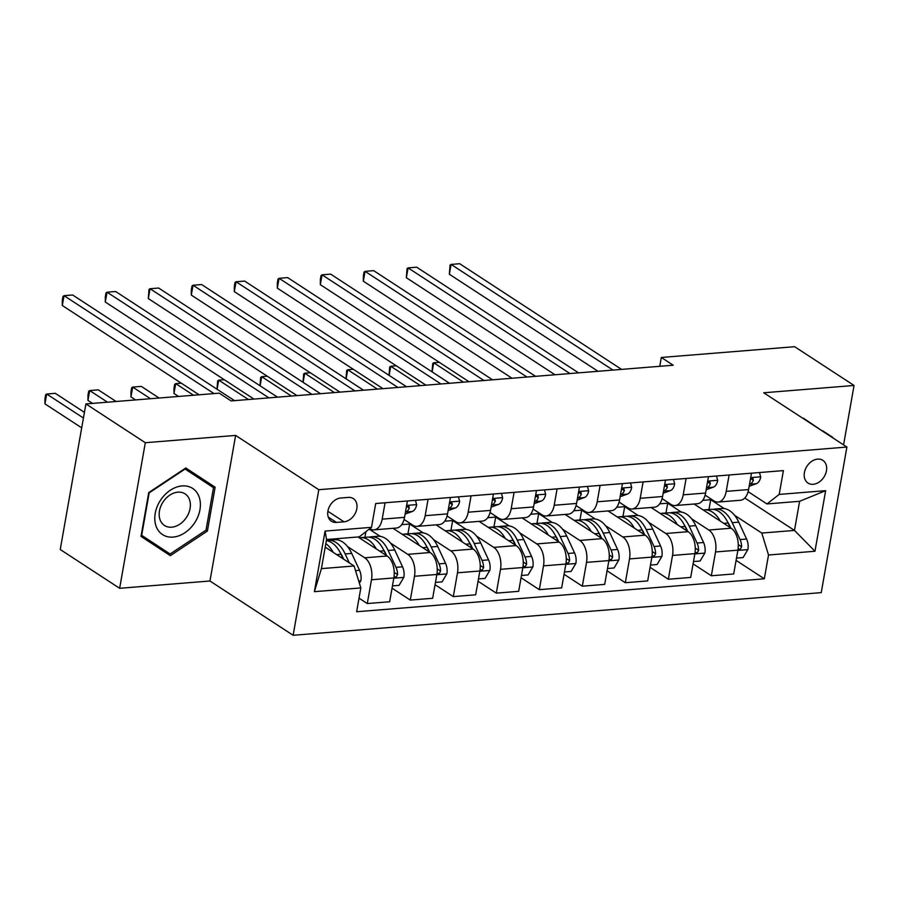 <?xml version="1.0" encoding="UTF-8"?>
<svg xmlns="http://www.w3.org/2000/svg" width="899" height="899" viewBox="0 0 899 899"><rect width="100%" height="100%" fill="white"/><g stroke="black" fill="none" stroke-linecap="round" stroke-linejoin="round"><path stroke-width="1.35" d="M817.652 459.119A13.564 10.08 123.1 0 0 805.358 469.312A13.564 10.08 123.1 0 0 808.01 483.066A13.564 10.08 123.1 0 0 813.202 484.291A13.564 10.08 123.1 0 0 825.496 474.099A13.564 10.08 123.1 0 0 822.843 460.344A13.564 10.08 123.1 0 0 817.652 459.119M293.13 635.29L821.236 592.632L846.903 447.05L318.797 489.708L293.13 635.29L209.961 581.001L235.628 435.419L145.312 442.713L119.646 588.294L209.961 581.001M119.646 588.294L60.244 549.514L85.911 403.932L145.312 442.713M85.911 403.932L219.232 393.166L231.11 400.92L673.205 365.219L661.327 357.465L659.765 366.309M336.428 522.409L344.002 521.802A13.137 9.765 123.1 0 0 355.903 511.924A13.137 9.765 123.1 0 0 353.329 498.597A13.137 9.765 123.1 0 0 348.295 497.405L340.732 498.012A13.137 9.765 123.1 0 0 328.832 507.901A13.137 9.765 123.1 0 0 331.394 521.218A13.137 9.765 123.1 0 0 336.428 522.409L328.281 517.094M360.825 587.935L314.38 591.677L325.067 531.084L371.512 527.331L359.229 536.872L326.551 539.512L321.415 568.629L354.094 565.988L360.825 587.935L356.633 611.736L764.319 578.81L736.09 560.38M744.799 498.001L794.48 530.421L799.604 501.305L766.926 503.946L779.208 494.416L783.4 470.604L375.703 503.53L371.512 527.331M779.208 494.416L825.653 490.663L814.966 551.256L768.521 555.009L764.319 578.81M843.577 444.881L854.05 385.469L794.649 346.699L661.327 357.465M854.05 385.469L763.734 392.773L846.903 447.05M235.628 435.419L318.797 489.708M766.926 503.946L748.114 491.663M729.111 474.987L726.223 491.371A16.957 9.844 85.4 0 1 718.076 502.069A16.957 9.844 85.4 0 1 713.941 500.9L705.108 495.135M686.106 478.47L683.218 494.843A16.957 9.844 85.4 0 1 675.07 505.541A16.957 9.844 85.4 0 1 670.935 504.373L662.102 498.608M643.1 481.943L640.212 498.316A16.957 9.844 85.4 0 1 632.064 509.014A16.957 9.844 85.4 0 1 627.929 507.856L619.096 502.08M600.094 485.415L597.206 501.788A16.957 9.844 85.4 0 1 589.059 512.486A16.957 9.844 85.4 0 1 584.923 511.329L576.09 505.553M557.088 488.887L554.2 505.26A16.957 9.844 85.4 0 1 546.053 515.959A16.957 9.844 85.4 0 1 541.917 514.801L533.085 509.036M514.082 492.36L511.194 508.733A16.957 9.844 85.4 0 1 503.047 519.431A16.957 9.844 85.4 0 1 498.911 518.274L490.079 512.509M471.076 495.832L468.188 512.205A16.957 9.844 85.4 0 1 460.041 522.903A16.957 9.844 85.4 0 1 455.905 521.746L447.073 515.981M428.07 499.305L425.182 515.678A16.957 9.844 85.4 0 1 417.035 526.376A16.957 9.844 85.4 0 1 412.899 525.218L404.067 519.453M385.064 502.777L382.176 519.15A16.957 9.844 85.4 0 1 374.029 529.848A16.957 9.844 85.4 0 1 369.894 528.691L369.826 528.646M325.202 547.131L354.094 565.988M335.608 538.782L337.237 539.838M347.52 546.547L364.758 557.807A16.957 9.844 85.4 0 1 371.489 579.754L367.286 603.555L359.027 598.161M357.971 536.973L387.121 555.998A16.957 9.844 85.4 0 1 393.852 577.945L389.649 601.746L367.286 603.555M369.174 529.151L380.243 536.366M390.526 543.075L407.764 554.335A16.957 9.844 85.4 0 1 414.495 576.27L410.292 600.082L392.043 588.171M393.032 528.32L430.127 552.525A16.957 9.844 85.4 0 1 436.858 574.472L432.655 598.273L410.292 600.082M401.673 524.668L409.663 524.027L423.249 532.893M433.532 539.602L450.77 550.862A16.957 9.844 85.4 0 1 457.501 572.798L453.298 596.61L435.049 584.698M436.037 524.836L473.132 549.053A16.957 9.844 85.4 0 1 479.864 571L475.661 594.801L453.298 596.61M444.679 521.195L452.669 520.555L466.255 529.421M476.537 536.13L493.776 547.39A16.957 9.844 85.4 0 1 500.507 569.325L496.304 593.138L478.054 581.226M479.043 521.364L516.138 545.581A16.957 9.844 85.4 0 1 522.87 567.527L518.667 591.328L496.304 593.138M487.685 517.723L495.675 517.082L509.261 525.949M519.543 532.658L536.782 543.917A16.957 9.844 85.4 0 1 543.513 565.853L539.31 589.665L521.06 577.754M522.049 517.891L559.144 542.108A16.957 9.844 85.4 0 1 565.876 564.055L561.673 587.856L539.31 589.665M530.691 514.25L538.681 513.61L552.267 522.476M562.549 529.185L579.788 540.445A16.957 9.844 85.4 0 1 586.519 562.381L582.316 586.193L564.066 574.281M565.055 514.419L602.15 538.636A16.957 9.844 85.4 0 1 608.881 560.583L604.679 584.384L582.316 586.193M573.697 510.778L581.687 510.138L595.273 519.004M605.555 525.713L622.793 536.973A16.957 9.844 85.4 0 1 629.525 558.908L625.322 582.709L607.072 570.798M608.061 510.947L645.156 535.163A16.957 9.844 85.4 0 1 651.887 557.099L647.685 580.911L625.322 582.709M616.703 507.306L624.693 506.665L638.279 515.532M648.561 522.24L665.799 533.489A16.957 9.844 85.4 0 1 672.531 555.436L668.328 579.237L650.078 567.325M651.067 507.474L688.162 531.691A16.957 9.844 85.4 0 1 694.893 553.627L690.69 577.439L668.328 579.237M659.709 503.833L667.699 503.193L681.285 512.059M691.567 518.768L708.805 530.017A16.957 9.844 85.4 0 1 715.537 551.964L711.334 575.765L693.084 563.853M694.073 504.002L731.168 528.219A16.957 9.844 85.4 0 1 737.899 550.154L733.696 573.967L711.334 575.765M702.715 500.361L710.704 499.709L724.291 508.587M734.573 515.296L761.79 533.062L794.48 530.421L814.966 551.256M407.427 500.968L404.539 517.352A16.957 9.844 85.4 0 1 396.392 528.039L374.029 529.848M364.927 537.31L365.915 531.68M407.932 533.837L409.663 524.027M450.433 497.495L447.545 513.88A16.957 9.844 85.4 0 1 439.397 524.567L417.035 526.376M450.938 530.354L452.669 520.555M493.439 494.023L490.551 510.407A16.957 9.844 85.4 0 1 482.403 521.094L460.041 522.903M493.944 526.881L495.675 517.082M536.445 490.551L533.557 506.935A16.957 9.844 85.4 0 1 525.409 517.622L503.047 519.431M536.95 523.409L538.681 513.61M579.45 487.078L576.562 503.451A16.957 9.844 85.4 0 1 568.415 514.149L546.053 515.959M579.956 519.937L581.687 510.138M622.456 483.606L619.568 499.979A16.957 9.844 85.4 0 1 611.421 510.677L589.059 512.486M622.962 516.464L624.693 506.665M665.462 480.133L662.574 496.506A16.957 9.844 85.4 0 1 654.427 507.205L632.064 509.014M665.968 512.992L667.699 503.193M708.468 476.661L705.58 493.034A16.957 9.844 85.4 0 1 697.433 503.732L675.07 505.541M768.521 555.009L761.79 533.062M708.974 509.519L710.704 499.709M751.474 473.189L748.586 489.562A16.957 9.844 85.4 0 1 740.439 500.26L718.076 502.069M326.551 539.512L325.067 531.084M321.415 568.629L314.38 591.677M825.653 490.663L799.604 501.305M170.338 555.661L207.399 531.062L215.131 487.213L185.801 467.974L148.728 492.585L140.997 536.422L170.338 555.661M832.631 437.734L802.964 418.372M160.382 549.132L161.505 548.379M204.916 482.044L205.152 480.707L185.778 467.997M205.152 480.707L215.131 487.213M141.682 535.343L170.102 553.986L141.682 535.343L149.167 492.866L185.082 469.031L213.501 487.674L206.017 530.152L207.399 531.062M822.641 431.217L803.335 418.114M822.72 430.835L832.699 437.341M214.041 393.582L64.031 295.67L72.628 294.973L234.527 400.651M199.084 394.796L62.289 305.503L64.031 295.67L62.997 296.389L62.301 300.322L62.289 305.503M359.375 583.215L360.881 580.675A11.238 6.518 -94.6 0 0 359.544 570.292L351.7 553.413A32.42 18.823 -94.6 0 0 334.675 539.748L328.135 540.277A32.42 18.823 -94.6 0 0 326.359 540.569M333.271 552.402A32.42 18.823 -94.6 0 0 325.82 543.648M349.306 562.864L345.16 553.941A32.42 18.823 -94.6 0 0 328.135 540.277M340.429 553.031A26.914 15.62 85.4 0 1 342.71 557.11L343.676 559.189M84.427 412.36L55.289 393.335L46.681 394.032L44.95 403.865L81.697 427.857M326.337 540.67A32.42 18.823 85.4 0 1 341.036 554.267L343.16 558.852M44.95 403.865L44.961 398.695L45.658 394.762L46.681 394.032L83.427 418.013M415.45 500.327L416.653 504.8A11.238 6.518 85.4 0 1 412.315 511.464L405.112 514.082M268.925 397.864L107.037 292.197L115.634 291.501L277.521 397.178M405.46 512.104L405.775 511.992A11.238 6.518 -94.6 0 0 409.303 508.092L408.888 506.294L406.404 506.766M253.968 399.077L105.295 302.03L107.037 292.197L106.003 292.917L105.307 296.85L105.295 302.03M458.456 496.855L459.659 501.327A11.238 6.518 85.4 0 1 455.321 507.991L448.118 510.61M311.931 394.391L150.043 288.725L158.64 288.028L320.527 393.706M448.466 508.632L448.781 508.519A11.238 6.518 -94.6 0 0 452.309 504.609L451.894 502.822L449.41 503.294M296.973 395.605L148.301 298.558L150.043 288.725L149.009 289.444L148.301 298.558M501.462 493.371L502.665 497.855A11.238 6.518 85.4 0 1 498.327 504.519L491.124 507.137M354.936 390.919L193.049 285.241L201.646 284.556L363.533 390.222M491.472 505.159L491.787 505.047A11.238 6.518 -94.6 0 0 495.315 501.136L494.899 499.35L492.416 499.822M339.979 392.133L191.307 295.086L193.049 285.241L192.015 285.972L191.318 289.905L191.307 295.086M392.447 585.878L399.066 585.35L403.887 577.192A11.238 6.518 -94.6 0 0 402.55 566.819L394.706 549.941A32.42 18.823 -94.6 0 0 377.681 536.276L371.141 536.804A32.42 18.823 -94.6 0 0 369.096 537.164M376.276 548.918A32.42 18.823 -94.6 0 0 360.477 537.669A32.42 18.823 -94.6 0 0 359.285 537.827M394.032 576.731L396.29 576.989L397.583 574.585A11.238 6.518 -94.6 0 0 396.01 567.348L388.166 550.469A32.42 18.823 -94.6 0 0 371.141 536.804M383.435 549.559A26.914 15.62 85.4 0 1 385.716 553.638L386.682 555.717M116.106 401.493L98.294 389.863L89.686 390.559L87.956 400.392L92.552 403.393M360.477 537.669L367.017 537.141A32.42 18.823 85.4 0 1 384.042 550.795L386.165 555.38M87.956 400.392L87.967 395.223L88.664 391.29L89.686 390.559L107.509 402.19M435.453 582.406L442.072 581.867L446.893 573.719A11.238 6.518 -94.6 0 0 445.556 563.347L437.712 546.457A32.42 18.823 -94.6 0 0 420.687 532.804L414.147 533.332A32.42 18.823 -94.6 0 0 412.102 533.691M419.282 545.446A32.42 18.823 -94.6 0 0 403.482 534.186A32.42 18.823 -94.6 0 0 402.291 534.354M437.038 573.259L439.296 573.517L440.589 571.112A11.238 6.518 -94.6 0 0 439.015 563.875L431.172 546.985A32.42 18.823 -94.6 0 0 414.147 533.332M426.441 546.086A26.914 15.62 85.4 0 1 428.722 550.166L429.688 552.244M159.112 398.021L141.3 386.39L132.692 387.087L130.962 396.92L135.558 399.92M403.482 534.186L410.023 533.669A32.42 18.823 85.4 0 1 427.047 547.322L429.171 551.907M130.962 396.92L130.973 391.75L131.67 387.817L132.692 387.087L150.515 398.718M478.459 578.934L485.078 578.394L489.899 570.247A11.238 6.518 -94.6 0 0 488.562 559.875L480.718 542.985A32.42 18.823 -94.6 0 0 463.693 529.331L457.153 529.859A32.42 18.823 -94.6 0 0 455.108 530.219M462.288 541.973A32.42 18.823 -94.6 0 0 446.488 530.713A32.42 18.823 -94.6 0 0 445.297 530.882M480.044 569.786L482.302 570.033L483.595 567.64A11.238 6.518 -94.6 0 0 482.021 560.403L474.178 543.513A32.42 18.823 -94.6 0 0 457.153 529.859M469.447 542.614A26.914 15.62 85.4 0 1 471.728 546.693L472.694 548.772M181.272 383.165L175.698 383.615L173.968 393.447L178.564 396.448M446.488 530.713L453.029 530.185A32.42 18.823 85.4 0 1 470.053 543.85L472.177 548.424M173.968 393.447L173.979 388.278L174.676 384.334L175.698 383.615L193.521 395.245M544.468 489.899L545.671 494.383A11.238 6.518 85.4 0 1 541.333 501.046L534.13 503.665M397.942 387.447L236.055 281.769L244.652 281.084L406.539 386.75M534.478 501.687L534.793 501.575A11.238 6.518 -94.6 0 0 538.321 497.664L537.905 495.877L535.422 496.349M382.985 388.66L234.313 291.613L236.055 281.769L235.021 282.5L234.324 286.433L234.313 291.613M521.465 575.461L528.084 574.922L532.905 566.775A11.238 6.518 -94.6 0 0 531.567 556.402L523.724 539.512A32.42 18.823 -94.6 0 0 506.699 525.859L500.159 526.387A32.42 18.823 -94.6 0 0 498.113 526.747M505.294 538.501A32.42 18.823 -94.6 0 0 489.494 527.241A32.42 18.823 -94.6 0 0 488.303 527.41M523.049 566.314L525.308 566.561L526.6 564.167A11.238 6.518 -94.6 0 0 525.027 556.931L517.183 540.041A32.42 18.823 -94.6 0 0 500.159 526.387M512.452 539.142A26.914 15.62 85.4 0 1 514.734 543.21L515.7 545.288M489.494 527.241L496.034 526.713A32.42 18.823 85.4 0 1 513.059 540.378L515.183 544.951M224.278 379.693L218.704 380.142L248.405 399.527M216.974 389.188L217.682 380.861L218.704 380.142L217.097 389.278M199.218 497.158A27.554 20.463 123.1 0 0 170.316 490.258A27.554 20.463 123.1 0 0 155.965 525.859A27.554 20.463 123.1 0 0 184.868 532.759A27.554 20.463 123.1 0 0 199.218 497.158M189.577 499.844A18.857 14.013 123.1 0 0 185.093 493.877A18.857 14.013 123.1 0 0 166.124 498.181A18.857 14.013 123.1 0 0 159.977 519.498A18.857 14.013 123.1 0 0 164.472 525.466A18.857 14.013 123.1 0 0 183.43 521.173A18.857 14.013 123.1 0 0 189.577 499.844M206.017 530.152L170.102 553.986M587.474 486.426L588.676 490.91A11.238 6.518 85.4 0 1 584.339 497.574L577.136 500.192M440.948 383.974L279.061 278.297L287.658 277.611L449.545 383.277M577.484 498.215L577.799 498.102A11.238 6.518 -94.6 0 0 581.327 494.192L580.911 492.405L578.428 492.877M425.991 385.188L277.319 288.141L279.061 278.297L278.027 279.027L277.33 282.96L277.319 288.141M630.48 482.954L631.682 487.438A11.238 6.518 85.4 0 1 627.345 494.102L620.141 496.72M483.954 380.502L322.067 274.824L330.663 274.128L492.551 379.805M620.49 494.742L620.804 494.63A11.238 6.518 -94.6 0 0 624.333 490.719L623.917 488.932L621.434 489.404M468.997 381.715L320.325 284.668L322.067 274.824L321.033 275.555L320.336 279.488L320.325 284.668M673.486 479.482L674.688 483.965A11.238 6.518 85.4 0 1 670.351 490.629L663.147 493.248M526.96 377.029L365.073 271.352L373.669 270.655L535.557 376.333M663.496 491.27L663.81 491.157A11.238 6.518 -94.6 0 0 667.339 487.247L666.923 485.46L664.44 485.932M512.003 378.232L363.331 281.196L365.073 271.352L364.039 272.082L363.342 276.015L363.331 281.196M564.471 571.989L571.09 571.449L575.911 563.302A11.238 6.518 -94.6 0 0 574.573 552.93L566.73 536.04A32.42 18.823 -94.6 0 0 549.705 522.386L543.165 522.915A32.42 18.823 -94.6 0 0 541.119 523.274M548.3 535.029A32.42 18.823 -94.6 0 0 532.5 523.769A32.42 18.823 -94.6 0 0 531.309 523.937M566.055 562.841L568.314 563.089L569.606 560.695A11.238 6.518 -94.6 0 0 568.033 553.458L560.189 536.568A32.42 18.823 -94.6 0 0 543.165 522.915M555.458 535.669A26.914 15.62 85.4 0 1 557.74 539.737L558.706 541.816M532.5 523.769L539.04 523.24A32.42 18.823 85.4 0 1 556.054 536.905L558.189 541.479M267.284 376.22L261.71 376.67L291.411 396.054M259.98 385.716L260.688 377.389L261.71 376.67L260.103 385.795M607.477 568.516L614.096 567.977L618.917 559.83A11.238 6.518 -94.6 0 0 617.579 549.458L609.736 532.568A32.42 18.823 -94.6 0 0 592.711 518.914L586.17 519.442A32.42 18.823 -94.6 0 0 584.125 519.802M591.306 531.556A32.42 18.823 -94.6 0 0 575.506 520.296A32.42 18.823 -94.6 0 0 574.315 520.465M609.061 559.369L611.32 559.616L612.612 557.223A11.238 6.518 -94.6 0 0 611.039 549.986L603.195 533.096A32.42 18.823 -94.6 0 0 586.17 519.442M598.464 532.197A26.914 15.62 85.4 0 1 600.746 536.265L601.712 538.344M575.506 520.296L582.046 519.768A32.42 18.823 85.4 0 1 599.06 533.433L601.195 538.007M310.29 372.748L304.716 373.197L334.417 392.582M302.985 382.244L303.693 373.917L304.716 373.197L303.109 382.322M650.483 565.044L657.102 564.505L661.922 556.357A11.238 6.518 -94.6 0 0 660.585 545.985L652.741 529.095A32.42 18.823 -94.6 0 0 635.717 515.442L629.176 515.97A32.42 18.823 -94.6 0 0 627.131 516.329M634.312 528.084A32.42 18.823 -94.6 0 0 618.512 516.824A32.42 18.823 -94.6 0 0 617.321 516.992M652.067 555.897L654.326 556.144L655.618 553.739A11.238 6.518 -94.6 0 0 654.045 546.513L646.201 529.623A32.42 18.823 -94.6 0 0 629.176 515.97M641.47 528.724A26.914 15.62 85.4 0 1 643.751 532.792L644.718 534.871M618.512 516.824L625.052 516.296A32.42 18.823 85.4 0 1 642.066 529.961L644.201 534.534M353.296 369.275L347.722 369.725L377.423 389.11M345.991 378.771L346.699 370.444L347.722 369.725L346.115 378.85M716.492 476.009L717.694 480.493A11.238 6.518 85.4 0 1 713.356 487.157L706.153 489.775M569.966 373.557L408.079 267.88L416.675 267.183L578.563 372.86M706.502 487.797L706.816 487.685A11.238 6.518 -94.6 0 0 710.345 483.774L709.929 481.988L707.446 482.46M555.009 374.759L406.337 277.712L408.079 267.88L407.045 268.61L406.337 277.712M693.489 561.572L700.107 561.032L704.928 552.885A11.238 6.518 -94.6 0 0 703.591 542.513L695.747 525.623A32.42 18.823 -94.6 0 0 678.723 511.969L672.182 512.486A32.42 18.823 -94.6 0 0 670.137 512.857M677.318 524.611A32.42 18.823 -94.6 0 0 661.518 513.351A32.42 18.823 -94.6 0 0 660.327 513.52M695.073 552.424L697.332 552.671L698.624 550.267A11.238 6.518 -94.6 0 0 697.051 543.041L689.207 526.151A32.42 18.823 -94.6 0 0 672.182 512.486M684.476 525.252A26.914 15.62 85.4 0 1 686.757 529.32L687.724 531.399M661.518 513.351L668.058 512.823A32.42 18.823 85.4 0 1 685.072 526.488L687.207 531.062M396.302 365.803L390.728 366.253L420.429 385.637M388.997 375.299L389.705 366.972L390.728 366.253L389.121 375.377M759.498 472.537L760.7 477.021A11.238 6.518 85.4 0 1 756.362 483.684L749.159 486.303M612.972 370.085L451.084 264.407L459.681 263.71L621.569 369.388M749.508 484.325L749.822 484.213A11.238 6.518 -94.6 0 0 753.351 480.302L752.935 478.504L750.451 478.987M598.015 371.287L449.343 274.24L451.084 264.407L450.051 265.138L449.343 274.24M736.495 558.099L743.113 557.56L747.934 549.413A11.238 6.518 -94.6 0 0 746.597 539.04L738.753 522.15A32.42 18.823 -94.6 0 0 721.728 508.486L715.188 509.014A32.42 18.823 -94.6 0 0 713.143 509.385M720.324 521.139A32.42 18.823 -94.6 0 0 704.524 509.879A32.42 18.823 -94.6 0 0 703.333 510.048M738.079 548.952L740.338 549.199L741.63 546.794A11.238 6.518 -94.6 0 0 740.057 539.569L732.213 522.679A32.42 18.823 -94.6 0 0 715.188 509.014M727.482 521.78A26.914 15.62 85.4 0 1 729.763 525.848L730.73 527.927M704.524 509.879L711.064 509.351A32.42 18.823 85.4 0 1 728.078 523.016L730.213 527.589M439.308 362.319L433.734 362.769L463.434 382.165M432.003 371.826L432.711 363.499L433.734 362.769L432.127 371.905M387.121 555.998L364.758 557.807M430.127 552.525L407.764 554.335M473.132 549.053L450.77 550.862M516.138 545.581L493.776 547.39M559.144 542.108L536.782 543.917M602.15 538.636L579.788 540.445M645.156 535.163L622.793 536.973M688.162 531.691L665.799 533.489M731.168 528.219L708.805 530.017M393.852 577.945L371.489 579.754M404.539 517.352L382.176 519.15M447.545 513.88L425.182 515.678M436.858 574.472L414.495 576.27M490.551 510.407L468.188 512.205M479.864 571L457.501 572.798M533.557 506.935L511.194 508.733M522.87 567.527L500.507 569.325M576.562 503.451L554.2 505.26M565.876 564.055L543.513 565.853M619.568 499.979L597.206 501.788M608.881 560.583L586.519 562.381M662.574 496.506L640.212 498.316M651.887 557.099L629.525 558.908M705.58 493.034L683.218 494.843M694.893 553.627L672.531 555.436M748.586 489.562L726.223 491.371M737.899 550.154L715.537 551.964M327.877 511.284L344.002 521.802M358.712 581.035L360.769 580.878M345.16 553.941L351.7 553.413M336.687 554.616L341.036 554.267M355.521 570.618L359.544 570.292M416.608 504.609L406.64 505.418M412.315 511.464L405.775 511.992M406.82 506.463L409.303 508.092M459.614 501.136L449.646 501.945M455.321 507.991L448.781 508.519M449.826 502.991L452.309 504.609M502.62 497.664L492.652 498.473M498.327 504.519L491.787 505.047M492.832 499.518L495.315 501.136M393.807 578.203L403.775 577.405M388.166 550.469L394.706 549.941M379.693 551.143L384.042 550.795M396.01 567.348L402.55 566.819M394.234 572.393L397.583 574.585M436.813 574.731L446.781 573.933M431.172 546.985L437.712 546.457M422.699 547.671L427.047 547.322M439.015 563.875L445.556 563.347M437.24 568.921L440.589 571.112M479.819 571.258L489.786 570.46M474.178 543.513L480.718 542.985M465.704 544.198L470.053 543.85M482.021 560.403L488.562 559.875M480.246 565.449L483.595 567.64M545.626 494.192L535.658 495.001M541.333 501.046L534.793 501.575M535.838 496.046L538.321 497.664M522.825 567.786L532.792 566.977M517.183 540.041L523.724 539.512M508.71 540.726L513.059 540.378M525.027 556.931L531.567 556.402M523.252 561.976L526.6 564.167M588.631 490.719L578.664 491.528M584.339 497.574L577.799 498.102M578.844 492.573L581.327 494.192M631.637 487.247L621.67 488.045M627.345 494.102L620.804 494.63M621.85 489.101L624.333 490.719M674.643 483.774L664.676 484.572M670.351 490.629L663.81 491.157M664.855 485.629L667.339 487.247M565.831 564.314L575.798 563.504M560.189 536.568L566.73 536.04M551.716 537.254L556.054 536.905M568.033 553.458L574.573 552.93M566.258 558.504L569.606 560.695M608.837 560.841L618.804 560.032M603.195 533.096L609.736 532.568M594.722 533.781L599.06 533.433M611.039 549.986L617.579 549.458M609.264 555.031L612.612 557.223M651.842 557.369L661.81 556.56M646.201 529.623L652.741 529.095M637.728 530.309L642.066 529.961M654.045 546.513L660.585 545.985M652.269 551.559L655.618 553.739M717.649 480.302L707.682 481.1M713.356 487.157L706.816 487.685M707.861 482.156L710.345 483.774M694.848 553.896L704.816 553.087M689.207 526.151L695.747 525.623M680.734 526.836L685.072 526.488M697.051 543.041L703.591 542.513M695.275 548.087L698.624 550.267M760.655 476.83L750.687 477.627M756.362 483.684L749.822 484.213M750.867 478.684L753.351 480.302M737.854 550.424L747.822 549.615M732.213 522.679L738.753 522.15M723.74 523.364L728.078 523.016M740.057 539.569L746.597 539.04M738.281 544.614L741.63 546.794"/></g></svg>
